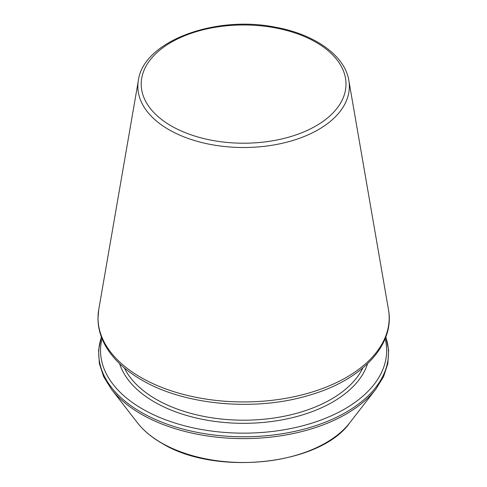<?xml version="1.0" encoding="UTF-8"?>
<svg xmlns="http://www.w3.org/2000/svg" width="487" height="487" viewBox="0 0 487 487"><rect width="100%" height="100%" fill="white"/><g stroke="black" fill="none" stroke-linecap="round" stroke-linejoin="round"><path stroke-width="0.73" d="M102.033 338.684A143.056 82.595 0 0 0 142.447 408.964A143.056 82.595 0 0 0 307.735 424.39A143.056 82.595 0 0 0 385.174 338.684M168.831 129.633A105.74 61.052 0 0 0 288.882 141.632A105.74 61.052 0 0 0 348.826 80.398C344.912 55.603 314.797 34.297 275.666 27.266C214.925 14.78 143.221 41.486 138.387 80.398A105.74 61.052 0 0 0 168.831 129.633M171.199 125.896A102.398 59.122 0 0 0 342.513 99.391A102.398 59.122 0 0 0 217.099 26.986A102.398 59.122 0 0 0 171.199 125.896M119.644 363.722A126.042 72.77 0 0 0 154.476 402.012A126.042 72.77 0 0 0 281.06 420.044A126.042 72.77 0 0 0 367.563 363.722M140.664 377.322A145.576 84.05 0 0 0 305.933 393.843A145.576 84.05 0 0 0 388.462 309.537C395.182 345.076 361.677 380.146 309.616 395.115C255.62 411.752 184.518 405.403 141.565 379.909C124.623 370.096 112.412 358.402 104.936 344.82C100.298 336.225 97.978 327.361 97.984 318.224L98.745 309.537A145.576 84.05 0 0 0 140.664 377.322M124.392 367.983A123.789 71.467 0 0 0 156.071 399.261A123.789 71.467 0 0 0 362.815 367.983M101.418 337.095A144.87 83.642 0 0 0 141.163 412.27A144.87 83.642 0 0 0 311.674 426.959A144.87 83.642 0 0 0 385.789 337.095M101.381 336.992L98.575 350.22L99.342 363.564L103.646 376.64L111.353 389.113A144.87 83.642 0 0 0 141.163 414.108A144.87 83.642 0 0 0 375.854 389.113L383.561 376.64L387.865 363.564L388.632 350.22L385.826 336.992M111.353 389.113L137.425 422.771A116.314 67.151 0 0 0 161.361 442.835A116.314 67.151 0 0 0 349.782 422.771L375.854 389.113M138.387 80.398L98.745 309.537M348.826 80.398L388.462 309.537M349.782 422.771C320.117 465.255 215.041 476.335 161.678 443.133C151.5 437.247 143.415 430.459 137.425 422.771"/></g></svg>
